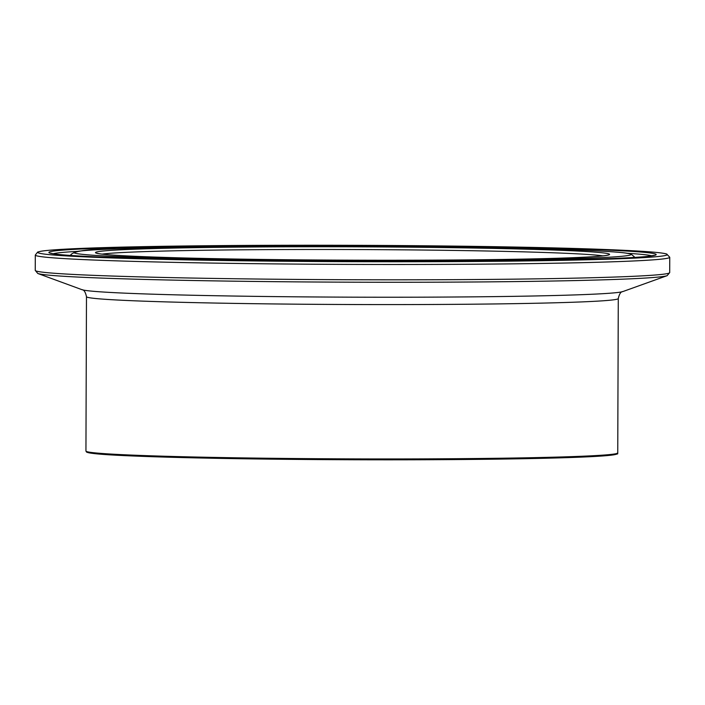 <?xml version="1.0" encoding="UTF-8"?>
<svg xmlns="http://www.w3.org/2000/svg" width="705" height="705" viewBox="0 0 705 705"><rect width="100%" height="100%" fill="white"/><g stroke="black" fill="none" stroke-linecap="round" stroke-linejoin="round"><path stroke-width="1.06" d="M86.477 296.673A265.908 6.918 0.2 0 0 352.359 304.525A265.908 6.918 0.2 0 0 618.285 298.532L617.747 452.901A265.908 6.918 -179.8 0 1 351.821 458.893A265.908 6.918 -179.8 0 1 85.939 451.05L86.477 296.673C85.464 292.055 83.948 289.72 81.947 289.676L37.797 273.478A315.479 8.213 0.2 0 0 352.438 282.194A315.479 8.213 0.2 0 0 667.124 275.673L669.697 272.597A317.224 8.257 -179.8 0 1 352.447 279.744A317.224 8.257 -179.8 0 1 35.25 270.376L37.797 273.478M87.015 451.676A265.018 6.9 0.2 0 0 351.813 459.757A265.018 6.9 0.2 0 0 616.663 453.526M102.128 254.117A254.382 6.618 -179.8 0 1 137.211 251.879A254.382 6.618 -179.8 0 1 401.145 249.826A254.382 6.618 -179.8 0 1 602.942 255.871M134.972 249.182A257.043 6.689 0.2 0 0 342.78 260.154A257.043 6.689 0.2 0 0 579.854 251.174A257.043 6.689 0.2 0 0 134.972 249.182M116.863 248.821A278.431 7.244 -179.8 0 1 598.774 250.98A278.431 7.244 -179.8 0 1 341.969 260.709A278.431 7.244 -179.8 0 1 116.863 248.821M86.283 248.213A314.562 8.187 -179.8 0 1 630.728 250.645A314.562 8.187 -179.8 0 1 340.603 261.643A314.562 8.187 -179.8 0 1 86.283 248.213M35.303 255.051A317.224 8.257 0.2 0 0 352.5 264.419A317.224 8.257 0.2 0 0 669.75 257.263L666.666 253.994C663.555 253.095 656.39 252.267 645.198 251.518C618.179 249.685 574.002 248.186 512.676 247.014C451.843 245.878 386.472 245.287 316.563 245.243C217.845 245.243 141.044 246.239 86.169 248.213C62.807 249.094 47.728 250.108 40.916 251.253L37.7 252.037L35.303 255.051L35.25 270.376M95.492 248.398A303.679 7.905 0.2 0 0 341.017 261.361A303.679 7.905 0.2 0 0 621.105 250.751A303.679 7.905 0.2 0 0 95.492 248.398M667.124 275.673L622.867 291.562A271.152 7.059 -179.8 0 1 352.385 297.166A271.152 7.059 -179.8 0 1 81.947 289.676M633.046 257.501A281.762 7.332 0.2 0 0 634.28 256.743L630.816 253.959L624.63 252.883C605.93 250.804 563.216 249.112 496.47 247.799C440.29 246.741 379.828 246.204 315.091 246.186C230.13 246.239 164.001 247.111 116.722 248.821C89.561 248.865 74.245 250.848 70.782 254.778A281.762 7.332 0.2 0 0 72.007 255.545M627.714 253.306A300.497 7.826 -179.8 0 1 651.825 255.836M53.236 253.747A300.497 7.826 -179.8 0 1 77.365 251.385M617.747 452.901C615.544 453.764 622.33 453.403 610.777 455.236C593.945 457.043 554.95 458.356 493.791 459.184C440.872 459.854 383.432 459.995 321.489 459.607C236.66 459.008 171.218 457.686 125.182 455.65C101.82 454.602 88.945 453.412 86.556 452.072L85.939 451.05M608.054 255.016L607.137 255.254C601.18 256.47 582.286 257.536 550.455 258.462C506.772 259.643 451.508 260.242 384.666 260.251C309.486 260.198 242.837 259.44 184.728 257.986C137.316 256.717 108.693 255.272 98.85 253.659L97.017 253.227M669.75 257.263L669.697 272.597M70.782 254.778L70.535 255.439M634.28 256.743L634.518 257.413M654.249 255.325L647.86 256.347C618.673 259.819 481.33 262.075 339.942 261.352C199.189 260.797 71.231 257.325 53.034 253.712L50.813 253.21M622.867 291.562C620.867 291.588 619.334 293.914 618.285 298.532"/></g></svg>
